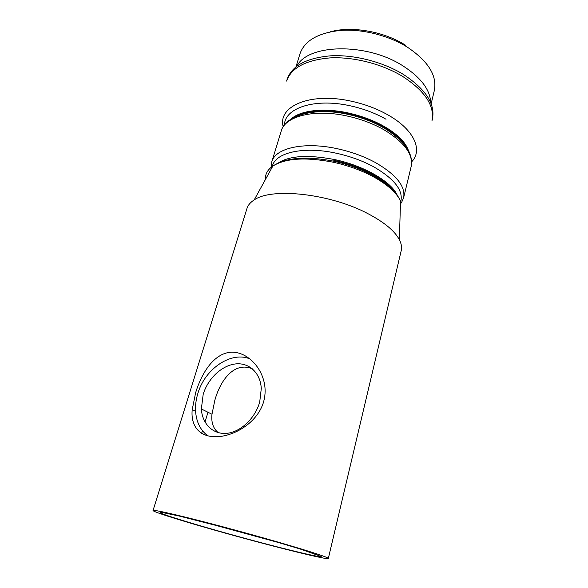 <?xml version="1.0" encoding="UTF-8"?>
<svg xmlns="http://www.w3.org/2000/svg" width="588" height="588" viewBox="0 0 588 588"><rect width="100%" height="100%" fill="white"/><g stroke="black" fill="none" stroke-linecap="round" stroke-linejoin="round"><path stroke-width="0.88" d="M205.462 527.502C257.404 542.518 328.008 560.533 328.317 558.468C327.964 557.292 312.831 552.301 282.916 543.51C255.876 535.631 220.728 526.062 194.584 519.447C167.749 512.729 153.902 509.752 153.034 510.516C152.63 511.604 175.496 518.895 205.462 527.502M328.317 558.468L401.222 250.628C402.016 247.313 401.391 243.667 399.362 239.691C394.651 230.812 384.008 222.051 367.434 213.4C329.772 193.525 271.516 187.366 254.156 199.964C250.378 202.353 247.989 205.175 246.982 208.431L153.034 510.516M402.523 76.344C381.987 63.886 353.351 56.624 330.022 57.903C305.797 60.042 291.317 67.767 286.591 81.078L287.201 79.115C291.942 65.753 306.421 57.992 330.632 55.823C353.947 54.508 382.553 61.762 403.067 74.235C425.594 88.986 435.385 103.856 432.437 118.842L431.96 120.849C434.892 105.906 425.08 91.074 402.523 76.344M296.903 66.106C307.774 43.924 366.449 42.358 402.758 65.76C420.905 77.476 430.218 89.795 430.703 102.709M431.144 103.819L434.334 90.478C437.266 75.727 428.321 61.314 407.513 47.261C388.639 35.434 362.281 28.805 340.658 30.4C318.174 32.832 304.628 40.609 300.005 53.728L295.962 66.834M405.602 45.254C384.096 31.465 351.742 25.791 330.485 31.774M218.229 432.628C213.187 428.527 211.107 422.405 211.989 414.246L214.826 400.318C220.522 379.694 234.524 361.208 252.45 368.867M203.198 394.269C207.968 378.562 221.713 365.538 235.31 363.957C248.915 362.281 260.469 372.711 261.285 388.58L259.72 401.964C255.221 418.237 240.749 432.011 226.902 433.312C213.032 434.73 202.199 423.911 201.353 408.969L203.198 394.269M263.659 401.641C257.992 421.618 236.2 435.421 218.008 436.686C199.398 437.737 190.593 426.065 192.202 409.682L195.701 392.431C201.713 373.27 212.834 355.38 228.438 352.513C244.101 349.742 261.601 364.905 264.696 385.206C265.497 390.675 265.151 396.158 263.659 401.641M207.917 435.928C200.486 430.335 196.377 422.14 195.591 411.328C195.245 405.477 195.995 399.546 197.833 393.534C204.977 368.558 231.687 350.661 250.341 359.121M248.996 539.446C287.407 549.817 321.709 558.056 321.202 556.491L301.262 549.354C283.747 543.937 257.059 536.3 230.467 529.126L179.722 516.154L162.479 512.53C160.142 512.295 159.929 512.626 161.847 513.544C170.91 517.374 210.585 529.082 248.996 539.446M278.124 542.43L204.404 522.262M254.156 199.964L272.839 166.051C285.819 157.606 305.936 155.945 333.183 161.083C347.64 164.184 360.819 168.94 372.719 175.364C387.147 183.419 396.422 191.96 400.538 200.986C396.408 192.482 387.125 184.279 372.674 176.378C360.679 170.042 347.39 165.294 332.815 162.134C305.451 156.937 285.459 158.238 272.839 166.051C267.533 169.756 265.048 174.261 265.386 179.575M409.292 152.373C405.867 143.398 397.29 134.902 383.574 126.89C372.586 120.716 360.363 116.218 346.905 113.396C320.938 108.751 301.989 110.875 290.046 119.754M383.795 129.669C372.461 123.318 359.856 118.688 345.972 115.77C313.25 108.802 284.849 116.549 281.226 131.028L271.803 161.788C275.14 148.198 303.643 141.407 336.843 148.624C350.926 151.653 363.744 156.268 375.313 162.486C396.312 174.665 405.742 186.447 403.596 197.847L411.152 166.573C413.474 154.438 404.353 142.134 383.795 129.669M284.46 124.913C284.621 108.302 313.896 98.071 348.949 105.531C362.575 108.376 374.938 112.947 386.037 119.239M283.203 126.699C277.595 106.729 309.126 92.198 349.845 100.886C364.038 103.841 376.908 108.611 388.455 115.197C414.422 129.955 422.956 150.3 411.651 161.84M272.347 166.389C274.875 152.829 302.93 145.949 335.866 153.137C349.559 156.085 362.032 160.568 373.299 166.58C394.291 178.723 403.456 190.372 400.788 201.53M269.767 171.623L271.443 168.58M372.226 174.114C385.228 181.273 393.857 188.755 398.098 196.546M400.45 203.874L400.347 207.344M333.734 160.289C347.684 163.31 360.4 167.859 371.888 173.938M405.389 144.457L405.117 145.552M394.114 190.181L393.872 191.166M400.538 200.986L399.362 239.691M411.152 166.573C413.607 153.549 404.559 140.686 383.993 127.963C372.77 121.547 360.282 116.916 346.53 114.057C313.999 107.178 285.217 115.491 281.226 131.028M408.77 151.3C406.499 145.28 403.53 140.473 394.056 132.91C381.59 123.612 366.001 116.887 347.28 112.742C322.614 107.523 299.829 110.669 291.045 119.092M271.127 167.323L271.803 161.788M401.361 202.948L403.596 197.847M278.594 162.825C289.663 155.688 308.222 154.578 334.285 159.495C364.45 165.735 392.005 182.243 397.231 195.282M297.447 114.925L297.116 116.012M283.872 160.024L283.585 160.994M207.976 412.254L205.021 422.052M202.434 430.666L201.611 433.393M201.353 408.969L211.989 414.246M192.202 409.682L195.591 411.328"/></g></svg>
